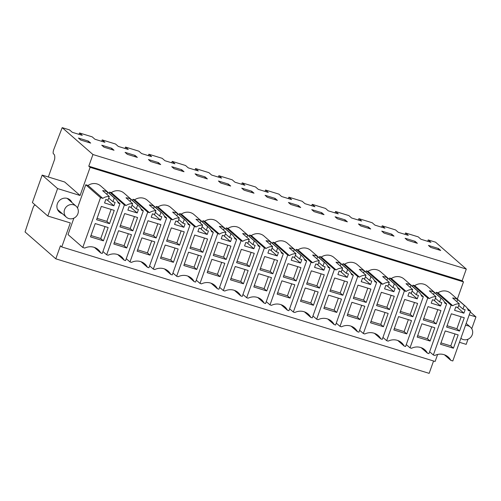 <?xml version="1.0" encoding="UTF-8"?>
<svg xmlns="http://www.w3.org/2000/svg" width="501" height="501" viewBox="0 0 501 501"><rect width="100%" height="100%" fill="white"/><g stroke="black" fill="none" stroke-linecap="round" stroke-linejoin="round"><path stroke-width="0.75" d="M459.536 331.055L446.61 327.09L451.345 313.783L464.277 317.753L459.536 331.055L456.887 328.744L461.145 316.789M456.887 328.744L447.092 325.738M459.298 303.806A10.872 10.22 131.2 0 0 452.785 305.729L451.075 305.203L433.346 354.996L434.812 355.447A12.888 12.105 131.2 0 1 448.163 356.975A12.888 12.105 131.2 0 1 450.806 360.357L452.81 360.97L470.539 311.171L468.272 310.476A10.872 10.22 131.2 0 0 465.442 306.205A10.872 10.22 131.2 0 0 464.295 305.347L457.67 299.554A10.872 10.22 -48.8 0 0 452.672 298.014L459.298 303.806L457.964 307.551L455.797 306.888L454.576 310.319L463.907 313.181L465.128 309.75L462.962 309.086L464.295 305.347M453.43 348.208L440.498 344.243L445.239 330.936L458.171 334.906L453.43 348.208L450.781 345.897L440.98 342.891M455.033 333.942L450.781 345.897M463.907 313.181L457.3 307.351M455.778 306.931L457.288 307.395M462.962 309.086L458.734 305.391M456.906 301.715L457.67 299.554M467.22 308.272L470.539 311.171M465.442 306.205L450.681 293.304A10.872 10.22 131.2 0 0 438.024 292.828L452.785 305.729M438.024 292.828L436.315 292.302L451.075 305.203M436.315 292.302L435.857 293.586M429.614 351.74L433.346 354.996M444.462 354.808L450.806 360.357M437.623 354.445L435.125 361.471L61.767 246.943L60.446 245.784L55.799 258.823L25.05 231.944L33.035 207.783A3.676 1.159 107.1 0 1 35.057 205.097A3.676 1.159 107.1 0 1 35.151 205.141L35.477 205.241M55.799 258.823L429.157 373.351L433.559 360.989M427.71 241.332L428.211 239.929L435.544 242.177L466.293 269.056L462.141 280.717L463.469 281.875L457.332 299.116M428.211 239.929L430.954 242.327L420.953 239.259L418.21 236.86L405.541 232.971L408.284 235.37L398.282 232.307L395.539 229.909L382.207 225.813L384.95 228.212L374.948 225.149L372.205 222.751L358.873 218.655L361.616 221.054L351.614 217.991L348.871 215.593L335.538 211.497L338.281 213.896L328.28 210.833L325.537 208.435L312.204 204.339L314.947 206.738L304.946 203.675L302.203 201.277L288.87 197.181L291.613 199.58L281.612 196.517L278.869 194.119L265.536 190.023L268.279 192.422L258.278 189.359L255.535 186.961L242.202 182.865L244.945 185.264L234.944 182.195L232.201 179.803L218.862 175.707L221.611 178.105L211.61 175.037L208.867 172.645L195.528 168.549L198.271 170.947L188.276 167.879L185.527 165.487L172.194 161.391L174.937 163.789L164.935 160.721L162.192 158.329L148.86 154.233L151.603 156.631L141.601 153.563L138.858 151.17L125.526 147.075L128.269 149.473L118.267 146.405L115.524 144.012L102.191 139.917L104.934 142.315L94.933 139.247L92.19 136.854L79.521 132.965L82.264 135.364L72.269 132.295L69.52 129.897L62.187 127.649L92.942 154.527L466.293 269.056M430.703 247.4L428.436 245.421L438.438 248.49L440.705 250.469L430.703 247.4M438.438 248.49L438.024 249.648M62.187 127.649L53.745 149.611A3.676 1.159 107.1 0 0 53.425 153.826C54.622 154.402 55.029 156.224 54.64 159.293L48.34 176.991M459.455 342.296L466.174 344.356L468.003 339.233M471.748 328.719L475.95 316.914L469.23 314.853M463.469 281.875L90.111 167.347L88.783 166.188L462.141 280.717M61.767 246.943L70.322 222.926L47.82 216.025L32.396 202.548L42.172 175.1L64.673 182.001L80.091 195.484L90.111 167.347M80.091 195.484L57.59 188.576L47.82 216.025M71.925 202.536A8.085 7.596 131.2 0 0 70.027 199.899A8.085 7.596 131.2 0 0 67.391 198.434A8.085 7.596 131.2 0 0 58.047 202.285A8.085 7.596 131.2 0 0 59.387 212.067A8.085 7.596 131.2 0 0 62.018 213.532A8.085 7.596 131.2 0 0 62.256 213.601M117.61 201.559L119.983 203.638L118.274 203.112A10.872 10.22 131.2 0 0 115.449 198.841L100.688 185.94A10.872 10.22 131.2 0 0 88.026 185.464L85.759 184.769L77.505 207.946M73.866 218.167L68.023 234.562L82.784 247.463L100.519 197.67L102.786 198.365A10.872 10.22 131.2 0 1 109.274 196.442L107.94 200.181L105.774 199.517L104.552 202.949L113.89 205.811L115.111 202.379L112.944 201.715L114.278 197.97L107.652 192.177A10.872 10.22 -48.8 0 0 102.649 190.649L109.274 196.442M202.51 222.006L202.968 220.722L204.677 221.248L219.438 234.149L217.728 233.623L199.999 283.416L196.267 280.159M234.243 237.317L236.654 239.428L234.925 238.896A10.872 10.22 131.2 0 0 232.095 234.625L217.334 221.724A10.872 10.22 131.2 0 0 204.677 221.248M225.845 229.164L226.302 227.88L228.011 228.406L242.772 241.307L241.062 240.781L223.333 290.574L219.601 287.317M257.577 244.475L259.994 246.586L258.259 246.054A10.872 10.22 131.2 0 0 255.429 241.783L240.668 228.882A10.872 10.22 131.2 0 0 228.011 228.406M155.842 207.69L156.299 206.406L158.009 206.932L172.77 219.833L171.06 219.306L153.325 269.1L149.599 265.843M187.574 223.001L189.985 225.112L188.257 224.58A10.872 10.22 131.2 0 0 185.426 220.308L170.666 207.408A10.872 10.22 131.2 0 0 158.009 206.932M179.176 214.848L179.634 213.564L181.343 214.09L196.104 226.991L194.394 226.465L176.659 276.258L172.933 273.001M210.908 230.159L213.32 232.27L211.591 231.738A10.872 10.22 131.2 0 0 208.76 227.467L194 214.566A10.872 10.22 131.2 0 0 181.343 214.09M397.587 287.424L399.998 289.534L398.27 289.002A10.872 10.22 131.2 0 0 395.439 284.731L380.679 271.83A10.872 10.22 131.2 0 0 368.022 271.354L366.312 270.828L365.855 272.112M374.253 280.266L376.664 282.376L374.93 281.844A10.872 10.22 131.2 0 0 372.105 277.573L357.345 264.672A10.872 10.22 131.2 0 0 344.682 264.196L342.978 263.67L342.521 264.954M444.255 301.74L446.667 303.85L444.938 303.318A10.872 10.22 131.2 0 0 442.107 299.047L427.347 286.146A10.872 10.22 131.2 0 0 414.69 285.67L412.981 285.144L412.523 286.428M420.921 294.582L423.332 296.692L421.604 296.16A10.872 10.22 131.2 0 0 418.773 291.889L404.013 278.988A10.872 10.22 131.2 0 0 391.356 278.512L389.646 277.986L389.189 279.27M304.245 258.792L306.662 260.902L304.927 260.37A10.872 10.22 131.2 0 0 302.103 256.099L287.342 243.198A10.872 10.22 131.2 0 0 274.68 242.722L272.97 242.196L272.513 243.48M280.911 251.634L283.328 253.744L281.593 253.212A10.872 10.22 131.2 0 0 278.763 248.941L264.008 236.04A10.872 10.22 131.2 0 0 251.345 235.564L249.636 235.038L249.179 236.322M350.919 273.108L353.33 275.218L351.596 274.686A10.872 10.22 131.2 0 0 348.771 270.415L334.01 257.514A10.872 10.22 131.2 0 0 321.348 257.038L319.644 256.512L319.187 257.796M327.579 265.95L329.996 268.06L328.261 267.528A10.872 10.22 131.2 0 0 325.437 263.257L310.676 250.356A10.872 10.22 131.2 0 0 298.014 249.88L296.304 249.354L295.847 250.638M140.906 208.685L143.317 210.796L141.583 210.263A10.872 10.22 131.2 0 0 138.758 205.992L123.997 193.092A10.872 10.22 131.2 0 0 111.335 192.609L109.631 192.09L109.174 193.361M164.24 215.843L166.651 217.954L164.923 217.421A10.872 10.22 131.2 0 0 162.092 213.15L147.332 200.25A10.872 10.22 131.2 0 0 134.675 199.774L132.965 199.248L132.508 200.532M88.783 166.188L92.942 154.527M114.021 150.256L111.754 148.277L101.753 145.209L104.02 147.188L114.021 150.256M137.355 157.414L135.088 155.435L125.087 152.367L127.354 154.346L137.355 157.414M321.767 212.7L311.766 209.631L314.033 211.61L324.028 214.678L321.767 212.7L321.354 213.858M290.693 204.452L300.694 207.52L298.433 205.542L288.432 202.473L290.693 204.452M265.098 195.315L267.359 197.294L277.36 200.362L275.099 198.383L265.098 195.315M347.368 221.837L345.101 219.858L335.1 216.789L337.367 218.768L347.368 221.837M368.435 227.016L358.434 223.947L360.701 225.926L370.702 228.995L368.435 227.016L368.022 228.174M381.768 231.105L384.035 233.084L394.036 236.153L391.769 234.174L381.768 231.105M184.024 171.73L181.757 169.751L171.755 166.683L174.022 168.662L184.024 171.73M205.091 176.909L195.089 173.841L197.356 175.82L207.358 178.888L205.091 176.909L204.677 178.068M220.69 182.978L230.692 186.046L228.425 184.067L218.423 180.999L220.69 182.978M407.369 240.242L417.371 243.311L415.104 241.332L405.102 238.263L407.369 240.242M150.688 161.504L160.689 164.572L158.422 162.593L148.421 159.525L150.688 161.504M241.764 188.157L244.025 190.136L254.026 193.204L251.759 191.225L241.764 188.157M88.42 141.119L90.681 143.098L80.686 140.029L78.419 138.051L88.42 141.119L88.007 142.278M405.04 234.374L405.541 232.971M105.016 226.571L100.757 238.526L90.963 235.52M103.406 240.837L90.481 236.873L95.215 223.565L108.147 227.535L103.406 240.837L100.757 238.526M94.439 247.438L100.782 252.986A12.888 12.105 131.2 0 0 98.14 249.604A12.888 12.105 131.2 0 0 84.788 248.076L82.784 247.463M100.782 252.986L102.242 253.462L119.983 203.638M115.449 198.841A10.872 10.22 131.2 0 0 114.278 197.97M114.253 210.376L101.327 206.412L96.587 219.72L109.519 223.684L114.253 210.376M105.761 199.561L107.283 199.98M106.882 194.35L107.652 192.177M113.89 205.811L107.264 200.024M112.944 201.715L108.711 198.02M88.026 185.464L102.786 198.365M85.759 184.769L100.519 197.67M35.753 205.479L35.151 205.141M109.519 223.684L106.87 221.367L97.069 218.367M106.87 221.367L111.122 209.418M79.02 134.368L79.521 132.965M381.706 227.216L382.207 225.813M414.69 242.49L415.104 241.332M414.69 285.67L429.451 298.571A10.872 10.22 131.2 0 1 435.964 296.648L429.338 290.856A10.872 10.22 -48.8 0 1 434.336 292.396L440.961 298.189A10.872 10.22 131.2 0 1 442.107 299.047M432.444 299.773L433.966 300.193M433.572 294.557L434.336 292.396M431.699 326.784L427.447 338.739L417.646 335.733M412.981 285.144L427.741 298.045L410.012 347.838L406.28 344.582M429.451 298.571L427.741 298.045M421.128 347.65L427.472 353.199A12.888 12.105 131.2 0 0 424.829 349.817A12.888 12.105 131.2 0 0 411.478 348.289L410.012 347.838M446.667 303.85L428.937 353.65L427.472 353.199M435.964 296.648L434.63 300.393L432.463 299.73L431.242 303.161L440.573 306.023L441.794 302.591L439.627 301.928L435.4 298.233M439.627 301.928L440.961 298.189M440.573 306.023L433.954 300.237M430.096 341.049L417.164 337.085L421.905 323.778L434.83 327.748L430.096 341.049L427.447 338.739M440.943 310.595L428.011 306.625L423.276 319.932L436.202 323.897L440.943 310.595M436.202 323.897L433.553 321.586L423.758 318.58M433.553 321.586L437.811 309.631M358.372 220.058L358.873 218.655M391.356 235.332L391.769 234.174M391.356 278.512L406.117 291.413A10.872 10.22 131.2 0 1 412.63 289.49L406.004 283.698A10.872 10.22 -48.8 0 1 411.002 285.238L417.627 291.031A10.872 10.22 131.2 0 1 418.773 291.889M409.11 292.615L410.632 293.035M410.238 287.399L411.002 285.238M408.365 319.625L404.113 331.581L394.312 328.575M389.646 277.986L404.407 290.887L386.672 340.68L382.946 337.423M406.117 291.413L404.407 290.887M397.794 340.492L404.138 346.041A12.888 12.105 131.2 0 0 401.495 342.659A12.888 12.105 131.2 0 0 388.143 341.131L386.672 340.68M423.332 296.692L405.603 346.492L404.138 346.041M412.63 289.49L411.296 293.235L409.129 292.571L407.908 296.003L417.239 298.865L418.46 295.433L416.293 294.77L412.066 291.075M416.293 294.77L417.627 291.031M417.239 298.865L410.613 293.079M406.762 333.891L393.83 329.927L398.571 316.619L411.496 320.59L406.762 333.891L404.113 331.581M417.609 303.437L404.676 299.466L399.942 312.774L412.868 316.738L417.609 303.437M412.868 316.738L410.219 314.428L400.424 311.422M410.219 314.428L414.477 302.472M335.037 212.9L335.538 211.497M368.022 271.354L382.783 284.255A10.872 10.22 131.2 0 1 389.296 282.332L382.67 276.539A10.872 10.22 -48.8 0 1 387.668 278.08L394.293 283.873A10.872 10.22 131.2 0 1 395.439 284.731M385.776 285.457L387.298 285.877M386.904 280.241L387.668 278.08M385.031 312.467L380.779 324.423L370.978 321.417M366.312 270.828L381.073 283.729L363.338 333.522L359.612 330.265M382.783 284.255L381.073 283.729M374.454 333.334L380.804 338.883A12.888 12.105 131.2 0 0 378.161 335.501A12.888 12.105 131.2 0 0 364.809 333.973L363.338 333.522M399.998 289.534L382.269 339.334L380.804 338.883M389.296 282.332L387.962 286.077L385.795 285.413L384.568 288.845L393.905 291.707L395.126 288.275L392.959 287.612L388.732 283.917M392.959 287.612L394.293 283.873M393.905 291.707L387.279 285.921M383.428 326.733L370.496 322.769L375.236 309.461L388.162 313.432L383.428 326.733L380.779 324.423M394.274 296.279L381.342 292.308L376.602 305.616L389.534 309.58L394.274 296.279M389.534 309.58L386.885 307.27L377.09 304.264M386.885 307.27L391.137 295.314M311.703 205.742L312.204 204.339M344.688 221.016L345.101 219.858M344.682 264.196L359.442 277.097A10.872 10.22 131.2 0 1 365.962 275.174L359.336 269.381A10.872 10.22 -48.8 0 1 364.333 270.922L370.959 276.715A10.872 10.22 131.2 0 1 372.105 277.573M362.442 278.299L363.964 278.719M363.563 273.083L364.333 270.922M361.697 305.309L357.438 317.265L347.644 314.259M342.978 263.67L357.739 276.571L340.004 326.364L336.277 323.107M359.442 277.097L357.739 276.571M351.12 326.176L357.463 331.725A12.888 12.105 131.2 0 0 354.827 328.343A12.888 12.105 131.2 0 0 341.469 326.815L340.004 326.364M376.664 282.376L358.935 332.176L357.463 331.725M365.962 275.174L364.622 278.919L362.455 278.255L361.234 281.687L370.571 284.549L371.792 281.117L369.625 280.454L365.392 276.759M369.625 280.454L370.959 276.715M370.571 284.549L363.945 278.763M360.094 319.575L347.162 315.611L351.902 302.303L364.828 306.274L360.094 319.575L357.438 317.265M370.934 289.121L358.008 285.15L353.268 298.458L366.2 302.422L370.934 289.121M366.2 302.422L363.551 300.112L353.75 297.106M363.551 300.112L367.803 288.156M288.369 198.584L288.87 197.181M321.348 257.038L336.108 269.939A10.872 10.22 131.2 0 1 342.621 268.016L336.002 262.223A10.872 10.22 -48.8 0 1 340.999 263.764L347.625 269.557A10.872 10.22 131.2 0 1 348.771 270.415M339.108 271.141L340.63 271.561M340.229 265.925L340.999 263.764M338.363 298.151L334.104 310.106L324.31 307.1M319.644 256.512L334.399 269.413L316.67 319.206L312.943 315.949M336.108 269.939L334.399 269.413M327.786 319.018L334.129 324.567A12.888 12.105 131.2 0 0 331.487 321.185A12.888 12.105 131.2 0 0 318.135 319.657L316.67 319.206M353.33 275.218L335.601 325.017L334.129 324.567M342.621 268.016L341.287 271.761L339.121 271.097L337.899 274.529L347.237 277.391L348.458 273.959L346.291 273.295L342.058 269.601M346.291 273.295L347.625 269.557M347.237 277.391L340.611 271.605M336.753 312.417L323.828 308.453L328.562 295.145L341.494 299.116L336.753 312.417L334.104 310.106M347.6 281.963L334.674 277.992L329.934 291.3L342.866 295.264L347.6 281.963M342.866 295.264L340.217 292.953L330.416 289.947M340.217 292.953L344.469 280.998M265.035 191.426L265.536 190.023M298.02 206.7L298.433 205.542M298.014 249.88L312.774 262.781A10.872 10.22 131.2 0 1 319.287 260.858L312.668 255.065A10.872 10.22 -48.8 0 1 317.665 256.606L324.285 262.399A10.872 10.22 131.2 0 1 325.437 263.257M315.774 263.983L317.29 264.403M316.895 258.767L317.665 256.606M315.029 290.993L310.77 302.948L300.976 299.942M296.304 249.354L311.065 262.255L293.335 312.048L289.609 308.791M312.774 262.781L311.065 262.255M304.451 311.86L310.795 317.409A12.888 12.105 131.2 0 0 308.153 314.027A12.888 12.105 131.2 0 0 294.801 312.499L293.335 312.048M329.996 268.06L312.267 317.859L310.795 317.409M319.287 260.858L317.953 264.603L315.787 263.939L314.565 267.371L323.903 270.233L325.124 266.801L322.957 266.137L318.724 262.443M322.957 266.137L324.285 262.399M323.903 270.233L317.277 264.447M313.419 305.259L300.494 301.295L305.228 287.987L318.16 291.958L313.419 305.259L310.77 302.948M324.266 274.798L311.34 270.834L306.599 284.142L319.532 288.106L324.266 274.798M319.532 288.106L316.882 285.795L307.082 282.789M316.882 285.795L321.135 273.84M241.701 184.268L242.202 182.865M274.686 199.542L275.099 198.383M274.68 242.722L289.44 255.623A10.872 10.22 131.2 0 1 295.953 253.7L289.334 247.907A10.872 10.22 -48.8 0 1 294.331 249.448L300.951 255.241A10.872 10.22 131.2 0 1 302.103 256.099M292.44 256.825L293.955 257.245M293.561 251.608L294.331 249.448M291.695 283.835L287.436 295.79L277.642 292.784M272.97 242.196L287.731 255.097L270.001 304.89L266.275 301.633M289.44 255.623L287.731 255.097M281.117 304.702L287.461 310.251A12.888 12.105 131.2 0 0 284.818 306.869A12.888 12.105 131.2 0 0 271.467 305.341L270.001 304.89M306.662 260.902L288.927 310.701L287.461 310.251M295.953 253.7L294.619 257.445L292.452 256.781L291.231 260.213L300.569 263.075L301.79 259.643L299.623 258.979L295.39 255.285M299.623 258.979L300.951 255.241M300.569 263.075L293.943 257.289M290.085 298.101L277.159 294.137L281.894 280.829L294.826 284.8L290.085 298.101L287.436 295.79M300.932 267.64L288.006 263.676L283.265 276.984L296.197 280.948L300.932 267.64M296.197 280.948L293.548 278.631L283.748 275.631M293.548 278.631L297.801 266.682M218.367 177.11L218.862 175.707M251.352 192.384L251.759 191.225M251.345 235.564L266.106 248.465A10.872 10.22 131.2 0 1 272.619 246.542L266 240.749A10.872 10.22 -48.8 0 1 270.997 242.29L277.617 248.083A10.872 10.22 131.2 0 1 278.763 248.941M269.106 249.667L270.621 250.087M270.227 244.45L270.997 242.29M268.361 276.677L264.102 288.632L254.308 285.626M249.636 235.038L264.396 247.939L246.667 297.732L242.941 294.475M266.106 248.465L264.396 247.939M257.783 297.544L264.127 303.092A12.888 12.105 131.2 0 0 261.484 299.711A12.888 12.105 131.2 0 0 248.133 298.183L246.667 297.732M283.328 253.744L265.593 303.543L264.127 303.092M272.619 246.542L271.285 250.287L269.118 249.623L267.897 253.055L277.228 255.917L278.456 252.485L276.289 251.821L272.056 248.127M276.289 251.821L277.617 248.083M277.228 255.917L270.609 250.131M266.751 290.943L253.825 286.979L258.56 273.671L271.492 277.642L266.751 290.943L264.102 288.632M277.598 260.482L264.672 256.518L259.931 269.826L272.857 273.79L277.598 260.482M272.857 273.79L270.208 271.473L260.414 268.473M270.208 271.473L274.467 259.524M195.033 169.952L195.528 168.549M228.011 185.226L228.425 184.067M242.772 241.307A10.872 10.22 131.2 0 1 249.285 239.384L242.659 233.591A10.872 10.22 -48.8 0 1 247.663 235.132L254.283 240.925A10.872 10.22 131.2 0 1 255.429 241.783M245.766 242.509L247.287 242.929M246.893 237.292L247.663 235.132M245.027 269.519L240.768 281.474L230.974 278.468M226.302 227.88L241.062 240.781M234.449 290.386L240.793 295.934A12.888 12.105 131.2 0 0 238.15 292.553A12.888 12.105 131.2 0 0 224.799 291.025L223.333 290.574M259.994 246.586L242.259 296.385L240.793 295.934M249.285 239.384L247.951 243.129L245.784 242.465L244.563 245.897L253.894 248.759L255.115 245.327L252.949 244.663L248.721 240.968M252.949 244.663L254.283 240.925M253.894 248.759L247.275 242.972M243.417 283.785L230.485 279.821L235.226 266.513L248.158 270.484L243.417 283.785L240.768 281.474M254.264 253.324L241.332 249.36L236.597 262.668L249.523 266.632L254.264 253.324M249.523 266.632L246.874 264.315L237.079 261.315M246.874 264.315L251.133 252.366M171.693 162.794L172.194 161.391M219.438 234.149A10.872 10.22 131.2 0 1 225.951 232.226L219.325 226.433A10.872 10.22 -48.8 0 1 224.323 227.974L230.948 233.767A10.872 10.22 131.2 0 1 232.095 234.625M222.431 235.351L223.953 235.771M223.559 230.134L224.323 227.974M221.686 262.361L217.434 274.316L207.633 271.31M202.968 220.722L217.728 233.623M211.115 283.228L217.459 288.776A12.888 12.105 131.2 0 0 214.816 285.395A12.888 12.105 131.2 0 0 201.465 283.867L199.999 283.416M236.654 239.428L218.924 289.227L217.459 288.776M225.951 232.226L224.617 235.971L222.45 235.307L221.229 238.739L230.56 241.601L231.781 238.169L229.615 237.505L225.387 233.81M229.615 237.505L230.948 233.767M230.56 241.601L223.941 235.814M220.083 276.627L207.151 272.663L211.892 259.355L224.817 263.326L220.083 276.627L217.434 274.316M230.93 246.166L217.998 242.202L213.263 255.51L226.189 259.474L230.93 246.166M226.189 259.474L223.54 257.157L213.745 254.157M223.54 257.157L227.798 245.208M148.359 155.636L148.86 154.233M181.343 170.91L181.757 169.751M196.104 226.991A10.872 10.22 131.2 0 1 202.617 225.068L195.991 219.275A10.872 10.22 -48.8 0 1 200.989 220.816L207.614 226.609A10.872 10.22 131.2 0 1 208.76 227.467M199.097 228.193L200.619 228.613M200.225 222.976L200.989 220.816M198.352 255.203L194.1 267.158L184.299 264.152M179.634 213.564L194.394 226.465M187.781 276.07L194.125 281.618A12.888 12.105 131.2 0 0 191.482 278.237A12.888 12.105 131.2 0 0 178.131 276.709L176.659 276.258M213.32 232.27L195.59 282.069L194.125 281.618M202.617 225.068L201.283 228.813L199.116 228.149L197.895 231.581L207.226 234.443L208.447 231.011L206.28 230.347L202.053 226.652M206.28 230.347L207.614 226.609M207.226 234.443L200.6 228.656M196.749 269.469L183.817 265.505L188.558 252.197L201.483 256.168L196.749 269.469L194.1 267.158M207.596 239.008L194.664 235.044L189.929 248.352L202.855 252.316L207.596 239.008M202.855 252.316L200.206 249.999L190.411 246.999M200.206 249.999L204.464 238.05M125.025 148.478L125.526 147.075M158.009 163.752L158.422 162.593M172.77 219.833A10.872 10.22 131.2 0 1 179.283 217.91L172.657 212.117A10.872 10.22 -48.8 0 1 177.655 213.658L184.28 219.451A10.872 10.22 131.2 0 1 185.426 220.308M175.763 221.035L177.285 221.455M176.891 215.818L177.655 213.658M175.018 248.045L170.766 260L160.965 256.994M156.299 206.406L171.06 219.306M164.441 268.912L170.791 274.46A12.888 12.105 131.2 0 0 168.148 271.079A12.888 12.105 131.2 0 0 154.796 269.551L153.325 269.1M189.985 225.112L172.256 274.911L170.791 274.46M179.283 217.91L177.949 221.655L175.782 220.991L174.561 224.423L183.892 227.285L185.113 223.853L182.946 223.189L178.719 219.494M182.946 223.189L184.28 219.451M183.892 227.285L177.266 221.498M173.415 262.311L160.483 258.347L165.224 245.039L178.149 249.01L173.415 262.311L170.766 260M184.262 231.85L171.329 227.886L166.595 241.194L179.521 245.158L184.262 231.85M179.521 245.158L176.872 242.841L167.077 239.841M176.872 242.841L181.13 230.892M101.69 141.32L102.191 139.917M134.675 156.594L135.088 155.435M134.675 199.774L149.436 212.674A10.872 10.22 131.2 0 1 155.949 210.752L149.323 204.959A10.872 10.22 -48.8 0 1 154.321 206.5L160.946 212.292A10.872 10.22 131.2 0 1 162.092 213.15M152.429 213.877L153.951 214.296M153.55 208.66L154.321 206.5M151.684 240.887L147.432 252.842L137.631 249.836M132.965 199.248L147.726 212.148L129.991 261.942L126.265 258.685M149.436 212.674L147.726 212.148M141.107 261.754L147.457 267.302A12.888 12.105 131.2 0 0 144.814 263.921A12.888 12.105 131.2 0 0 131.456 262.392L129.991 261.942M166.651 217.954L148.922 267.753L147.457 267.302M155.949 210.752L154.615 214.497L152.448 213.833L151.221 217.265L160.558 220.127L161.779 216.695L159.612 216.031L155.385 212.336M159.612 216.031L160.946 212.292M160.558 220.127L153.932 214.34M150.081 255.153L137.149 251.189L141.889 237.881L154.815 241.851L150.081 255.153L147.432 252.842M160.927 224.692L147.995 220.728L143.255 234.036L156.187 238L160.927 224.692M156.187 238L153.538 235.683L143.737 232.683M153.538 235.683L157.79 223.734M111.341 149.436L111.754 148.277M111.335 192.609L126.095 205.516A10.872 10.22 131.2 0 1 132.615 203.594L125.989 197.801A10.872 10.22 -48.8 0 1 130.986 199.342L137.612 205.134A10.872 10.22 131.2 0 1 138.758 205.992M129.095 206.719L130.617 207.138M130.216 201.502L130.986 199.342M128.35 233.729L124.091 245.684L114.297 242.678M109.631 192.09L124.392 204.99L106.657 254.784L102.93 251.527M126.095 205.516L124.392 204.99M117.773 254.596L124.116 260.144A12.888 12.105 131.2 0 0 121.48 256.762A12.888 12.105 131.2 0 0 108.122 255.234L106.657 254.784M143.317 210.796L125.588 260.595L124.116 260.144M132.615 203.594L131.275 207.339L129.108 206.675L127.887 210.107L137.224 212.969L138.445 209.537L136.278 208.873L132.045 205.178M136.278 208.873L137.612 205.134M137.224 212.969L130.598 207.182M126.74 247.995L113.815 244.031L118.555 230.723L131.481 234.693L126.74 247.995L124.091 245.684M137.587 217.534L124.661 213.57L119.921 226.878L132.853 230.842L137.587 217.534M132.853 230.842L130.204 228.525L120.403 225.525M130.204 228.525L134.456 216.576M470.264 311.941L475.95 316.914M42.172 175.1L57.59 188.576M460.882 338.3A7.346 6.908 131.2 0 0 470.27 337.743A7.346 6.908 131.2 0 0 470.426 327.128A7.346 6.908 131.2 0 0 465.429 325.525M64.209 213.182A7.346 6.908 -48.8 0 1 67.923 205.573A7.346 6.908 -48.8 0 1 76.071 206.155A7.346 6.908 -48.8 0 1 78.256 210.195A7.346 6.908 -48.8 0 1 74.549 217.803A7.346 6.908 -48.8 0 1 66.401 217.221A7.346 6.908 -48.8 0 1 64.209 213.182M35.057 205.097L35.452 205.216M466.18 323.414L470.426 327.128M66.401 217.221L57.49 209.437M76.071 206.155L67.159 198.371"/></g></svg>
